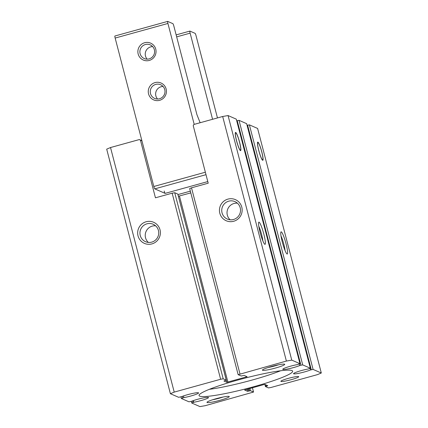 <?xml version="1.0" encoding="UTF-8"?>
<svg xmlns="http://www.w3.org/2000/svg" width="428" height="428" viewBox="0 0 428 428"><rect width="100%" height="100%" fill="white"/><g stroke="black" fill="none" stroke-linecap="round" stroke-linejoin="round"><path stroke-width="0.64" d="M239.98 373.901L191.509 187.822L189.679 188.593L238.15 374.671L286.385 361.055L222.678 116.491L228.054 115.555L236.277 119.145L299.98 363.704L297.465 364.586A9.673 1.059 -14.6 0 0 287.664 367.042A9.673 1.059 -14.6 0 0 282.758 369.294A9.673 1.059 -14.6 0 0 289.349 368.615A9.673 1.059 -14.6 0 0 299.691 365.555L299.284 363.998M227.921 199.116A11.513 11.337 -66.4 0 0 222.726 218.366A11.513 11.337 -66.4 0 0 241.767 213.096A11.513 11.337 -66.4 0 0 227.921 199.116M191.509 187.822L208.217 183.195L193.215 125.602L193.863 124.468L222.678 116.491M310.075 368.342L310.493 369.953L313.087 369.423L321.305 373.007L317.48 374.618L271.074 387.463L268.506 387.912L265.43 386.57L267.045 386.019L266.858 385.312M252.434 387.741L253.553 392.048L250.482 390.711L247.55 391.31L244.575 390.004L263.787 384.595L264.814 384.419L267.773 385.708L267.045 386.019M253.553 392.048L205.322 405.664L199.946 406.6L191.723 403.015L191.295 401.368M151.903 243.906A11.513 11.337 113.6 0 1 138.057 229.927A11.513 11.337 113.6 0 1 157.097 224.657A11.513 11.337 113.6 0 1 151.903 243.906M155.45 197.8L140.448 140.207L139.335 139.56L110.52 147.537L174.223 392.101L220.629 379.256L172.158 193.178L155.45 197.8M220.629 379.256L223.197 378.807L174.731 192.728L172.158 193.178M223.197 378.807L226.273 380.15L177.813 194.082L174.731 192.728M226.273 380.15L177.807 194.098M226.284 380.16L223.919 380.995L226.894 382.3L178.364 196.195M238.15 374.671L241.221 376.009L244.158 375.41L247.127 376.715L226.894 382.3M190.802 192.9L178.423 196.222M141.882 140.673L139.335 139.56M191.723 403.015L193.798 402.256A9.673 1.059 -14.6 0 0 203.6 399.8A9.673 1.059 -14.6 0 0 208.511 397.542A9.673 1.059 -14.6 0 0 201.914 398.227A9.673 1.059 -14.6 0 0 191.573 401.287L188.983 401.817L181.36 398.495L183.869 397.612A9.673 1.059 -14.6 0 0 193.675 395.156A9.673 1.059 -14.6 0 0 198.581 392.904A9.673 1.059 -14.6 0 0 191.99 393.583A9.673 1.059 -14.6 0 0 181.649 396.644L178.62 397.296L170.398 393.712L106.695 149.153L110.52 147.537M236.705 120.792L239.017 120.338L246.64 123.665L310.343 368.224L308.272 368.984A9.673 1.059 -14.6 0 0 298.471 371.44A9.673 1.059 -14.6 0 0 293.56 373.698A9.673 1.059 -14.6 0 0 300.151 373.013A9.673 1.059 -14.6 0 0 310.493 369.953M247.074 125.313L249.38 124.858L257.603 128.443L321.305 373.007M286.385 361.055L291.757 360.119L228.054 115.555M240.434 150.608A9.443 1.295 74.5 0 0 239.284 141.053A9.443 1.295 74.5 0 0 235.405 132.562A9.443 1.295 74.5 0 0 236.823 141.871A9.443 1.295 74.5 0 0 240.392 150.586A9.443 1.295 74.5 0 0 240.434 150.608M264.846 244.313A11.513 1.578 74.5 0 0 263.439 232.661A11.513 1.578 74.5 0 0 258.705 222.303A11.513 1.578 74.5 0 0 260.438 233.656A11.513 1.578 74.5 0 0 264.793 244.286A11.513 1.578 74.5 0 0 264.846 244.313M291.757 360.119L299.98 363.704M299.691 365.555L300.921 365.212L237.219 120.648M300.921 365.212L302.719 364.902L239.017 120.338M302.719 364.902L310.343 368.224M311.284 369.733L247.582 125.169M313.087 369.423L249.38 124.858M257.918 142.128A9.443 1.295 -105.5 0 1 261.834 151.999A9.443 1.295 -105.5 0 1 262.605 160.27A9.443 1.295 -105.5 0 1 259.036 151.555A9.443 1.295 -105.5 0 1 257.613 142.246A9.443 1.295 -105.5 0 1 257.918 142.128M287.054 253.997A11.513 1.578 74.5 0 0 285.647 242.344A11.513 1.578 74.5 0 0 280.918 231.992A11.513 1.578 74.5 0 0 282.651 243.345A11.513 1.578 74.5 0 0 287.001 253.97A11.513 1.578 74.5 0 0 287.054 253.997M193.001 402.475L192.589 400.892M193.798 402.256L193.365 400.608M181.36 398.495L180.926 396.847M182.638 397.954L182.237 396.408M183.869 397.612L183.441 395.964M170.398 393.712L174.223 392.101M291.27 379.657A9.213 1.006 -14.6 0 1 280.875 381.332A9.213 1.006 -14.6 0 1 289.537 378.036A9.213 1.006 -14.6 0 1 298.701 376.688A9.213 1.006 -14.6 0 1 291.27 379.657M275.429 368.048A11.513 1.257 -14.6 0 1 262.471 369.99A11.513 1.257 -14.6 0 1 273.262 366.02A11.513 1.257 -14.6 0 1 284.62 364.217A11.513 1.257 -14.6 0 1 275.429 368.048M216.274 398.671A11.513 1.257 165.4 0 0 207.013 402.229A11.513 1.257 165.4 0 0 218.441 400.699A11.513 1.257 165.4 0 0 229.162 396.462A11.513 1.257 165.4 0 0 216.274 398.671M253.627 386.752A48.364 5.291 -14.6 0 1 199.052 395.552A48.364 5.291 -14.6 0 1 244.516 378.24A48.364 5.291 -14.6 0 1 292.65 371.167A48.364 5.291 -14.6 0 1 253.627 386.752M141.93 140.849L140.448 140.207M285.048 250.551A9.523 1.305 74.5 0 0 281.003 235.93M262.84 240.862A9.523 1.305 74.5 0 0 258.79 226.241M151.726 242.13A9.523 9.373 113.6 0 1 140.748 229.226A9.523 9.373 113.6 0 1 158.708 233.624A9.523 9.373 113.6 0 1 151.726 242.13M148.361 242.43A9.523 9.373 113.6 0 1 155.599 225.818M237.39 203.182A9.523 9.373 -66.4 0 0 230.146 219.789M228.739 201.176A9.523 9.373 -66.4 0 0 227.322 219.061A9.523 9.373 -66.4 0 0 239.717 214.08A9.523 9.373 -66.4 0 0 228.739 201.176M257.549 142.422A9.213 1.263 -105.5 0 1 257.752 142.412A9.213 1.263 -105.5 0 1 257.795 142.433L258.073 142.594A8.983 1.23 -105.5 0 1 261.471 150.886A8.983 1.23 -105.5 0 1 262.819 159.74A8.983 1.23 -105.5 0 1 259.127 151.662A8.983 1.23 -105.5 0 1 258.031 142.572A8.983 1.23 -105.5 0 1 258.073 142.594M262.819 159.74L262.664 160.019A9.213 1.263 -105.5 0 1 262.455 160.158M240.247 150.469A9.213 1.263 74.5 0 0 240.45 150.33L240.606 150.051A8.983 1.23 74.5 0 0 239.257 141.197A8.983 1.23 74.5 0 0 235.86 132.905A8.983 1.23 74.5 0 0 236.593 140.775A8.983 1.23 74.5 0 0 240.322 150.164A8.983 1.23 74.5 0 0 240.606 150.051M235.86 132.905L235.587 132.744A9.213 1.263 74.5 0 0 235.336 132.733M280.591 370.76A48.364 5.291 -14.6 0 1 251.894 380.107A48.364 5.291 -14.6 0 1 209.378 389.314M212.705 399.736A9.523 1.043 165.4 0 0 222.983 397.061M278.435 364.817A9.523 1.043 -14.6 0 1 274.61 365.988A9.523 1.043 -14.6 0 1 268.158 367.497M212.572 119.289L190.134 33.143A2.3 0.316 -105.5 0 1 189.888 31.089A2.3 0.316 -105.5 0 1 189.925 31.094L195.109 33.352A2.3 0.316 -105.5 0 1 196.056 35.727L217.467 117.935M114.95 36.011A2.3 0.316 74.5 0 0 114.913 36.005A2.3 0.316 74.5 0 0 115.153 38.065L153.818 186.485A2.3 0.316 74.5 0 0 154.765 188.86L165.128 193.381A2.3 0.316 -105.5 0 1 164.181 191.006M200.144 122.729L196.923 114.651L173.843 26.044A2.3 0.316 74.5 0 0 172.896 23.663L167.712 21.405A2.3 0.316 74.5 0 0 167.674 21.4A2.3 0.316 74.5 0 0 167.92 23.46L194.205 124.377M159.655 100.318A9.213 9.068 -66.4 0 0 163.812 84.921A9.213 9.068 -66.4 0 0 148.58 89.136A9.213 9.068 -66.4 0 0 159.655 100.318M149.27 60.444A9.213 9.068 -66.4 0 0 153.422 45.047A9.213 9.068 -66.4 0 0 138.191 49.263A9.213 9.068 -66.4 0 0 149.27 60.444M152.662 46.599A7.469 7.351 -66.4 0 0 147.184 59.155M149.115 58.887A7.469 7.351 -66.4 0 0 150.228 44.865A7.469 7.351 -66.4 0 0 140.507 48.771A7.469 7.351 -66.4 0 0 149.115 58.887M163.047 86.472A7.469 7.351 -66.4 0 0 157.574 99.029M159.5 98.761A7.469 7.351 -66.4 0 0 160.612 84.739A7.469 7.351 -66.4 0 0 150.891 88.644A7.469 7.351 -66.4 0 0 159.5 98.761M265.424 386.543L264.879 384.446L265.419 386.559M266.163 386.265L265.793 384.847M247.55 391.31L247.01 389.239M248.577 391.133L248.01 388.966M249.454 390.887L248.893 388.72M250.482 390.711L249.893 388.442M227.921 382.124L179.45 196.04M246.389 377.009L246.202 376.303M176.668 36.872L190.134 33.143M165.128 193.381L207.794 181.574M167.92 23.46L115.153 38.065M205.36 172.216L153.818 186.485M205.996 174.678L154.765 188.86M190.348 191.15L177.946 194.585M176.149 34.893L189.888 31.089M167.674 21.4L114.913 36.005"/></g></svg>
